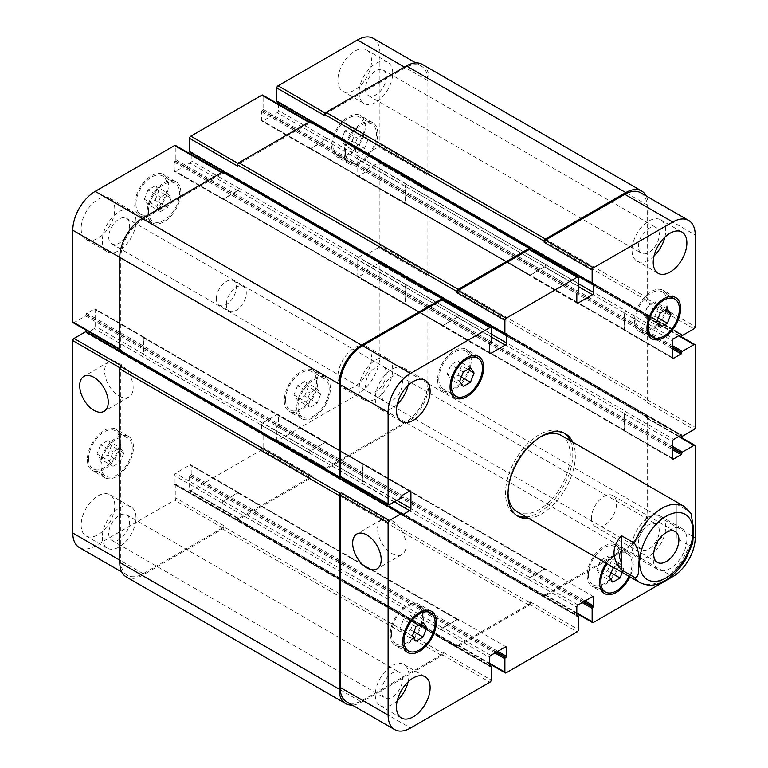 <?xml version="1.0" encoding="UTF-8"?>
<svg xmlns="http://www.w3.org/2000/svg" width="768" height="768" viewBox="0 0 768 768"><rect width="100%" height="100%" fill="white"/><g stroke="black" fill="none" stroke-linecap="round" stroke-linejoin="round"><path stroke-width="0.58" stroke-dasharray="3.84 2.88" d="M526.128 516.941A47.587 27.475 120 0 0 572.822 454.157A47.587 27.475 120 0 0 570.192 440.611M564.182 433.152A47.587 27.475 120 0 0 562.963 432.374A47.587 27.475 120 0 0 515.376 459.85A47.587 27.475 120 0 0 515.376 514.8A47.587 27.475 120 0 0 516.653 515.462M517.133 511.747A44.064 25.44 120 0 0 551.098 499.939A44.064 25.44 120 0 0 570.326 455.597A44.064 25.44 120 0 0 561.206 435.427M540.394 436.934A44.064 25.44 120 0 0 508.032 492.97M572.678 442.051A47.587 27.475 -60 0 1 575.318 455.597A47.587 27.475 -60 0 1 528.614 518.371M591.379 518.275A17.808 10.282 120 0 0 595.075 526.426A17.808 10.282 120 0 0 612.883 516.144A17.808 10.282 120 0 0 612.883 495.581A17.808 10.282 120 0 0 599.155 500.352A17.808 10.282 120 0 0 591.379 518.275M118.906 395.942A20.17 11.645 -120 0 0 128.986 396.941A20.17 11.645 -120 0 0 128.986 373.642A20.17 11.645 -120 0 0 108.816 361.997A20.17 11.645 -120 0 0 105.725 378.163A20.17 11.645 -120 0 0 118.906 395.942M391.853 553.526A20.17 11.645 -120 0 0 401.942 554.525A20.17 11.645 -120 0 0 401.942 531.226A20.17 11.645 -120 0 0 381.763 519.581A20.17 11.645 -120 0 0 378.672 535.747A20.17 11.645 -120 0 0 391.853 553.526M691.018 513.437L689.232 511.469L676.272 503.99L676.272 538.166L689.232 545.654L692.746 543.024M676.272 503.99L676.272 538.166M109.459 461.194L113.059 466.31L120.259 462.154L123.859 452.88L120.259 447.763L113.059 451.92L109.459 461.194L96.998 453.994L100.598 459.11L113.059 466.31M100.598 459.11L107.798 454.963L120.259 462.154M107.798 454.963L111.389 445.69L123.859 452.88M111.389 445.69L107.798 440.573L120.259 447.763M107.798 440.573L100.598 444.72L113.059 451.92M100.598 444.72L96.998 453.994M306.384 402.192L309.984 407.309L317.184 403.152L320.774 393.878L317.184 388.762L309.984 392.918L306.384 402.192L293.923 394.992L297.523 400.109L309.984 407.309M297.523 400.109L304.714 395.952L317.184 403.152M304.714 395.952L308.314 386.688L320.774 393.878M308.314 386.688L304.714 381.562L317.184 388.762M304.714 381.562L297.523 385.718L309.984 392.918M297.523 385.718L293.923 394.992M353.75 147.456L357.341 152.573L364.541 148.426L368.141 139.152L364.541 134.026L357.341 138.182L353.75 147.456L341.28 140.266L344.88 145.382L357.341 152.573M344.88 145.382L352.08 141.226L364.541 148.426M352.08 141.226L355.67 131.952L368.141 139.152M355.67 131.952L352.08 126.835L364.541 134.026M352.08 126.835L344.88 130.992L357.341 138.182M344.88 130.992L341.28 140.266M156.826 206.458L160.426 211.584L167.616 207.427L171.216 198.154L167.616 193.037L160.426 197.184L156.826 206.458L144.365 199.267L147.955 204.384L160.426 211.584M147.955 204.384L155.155 200.227L167.616 207.427M155.155 200.227L158.755 190.954L171.216 198.154M158.755 190.954L155.155 185.837L167.616 193.037M155.155 185.837L147.955 189.994L160.426 197.184M147.955 189.994L144.365 199.267M345.36 152.294A22.032 12.72 120 0 0 349.93 162.384A22.032 12.72 120 0 0 371.962 149.664A22.032 12.72 120 0 0 371.962 124.224A22.032 12.72 120 0 0 354.979 130.128A22.032 12.72 120 0 0 345.36 152.294M332.899 145.104A22.032 12.72 -60 0 1 342.518 122.928A22.032 12.72 -60 0 1 359.491 117.024A22.032 12.72 -60 0 1 359.491 142.464A22.032 12.72 -60 0 1 337.459 155.184A22.032 12.72 -60 0 1 332.899 145.104M344.122 153.014A23.798 13.738 120 0 0 349.046 163.91A23.798 13.738 120 0 0 372.845 150.173A23.798 13.738 120 0 0 372.845 122.698A23.798 13.738 120 0 0 354.499 129.072A23.798 13.738 120 0 0 344.122 153.014M331.651 145.824A23.798 13.738 120 0 0 336.586 156.71A23.798 13.738 120 0 0 360.374 142.973A23.798 13.738 120 0 0 360.374 115.498A23.798 13.738 120 0 0 342.038 121.872A23.798 13.738 120 0 0 331.651 145.824M148.445 211.306A22.032 12.72 120 0 0 153.005 221.386A22.032 12.72 120 0 0 175.037 208.666A22.032 12.72 120 0 0 175.037 183.226A22.032 12.72 120 0 0 158.054 189.13A22.032 12.72 120 0 0 148.445 211.306M135.974 204.106A22.032 12.72 -60 0 1 145.594 181.93A22.032 12.72 -60 0 1 162.576 176.026A22.032 12.72 -60 0 1 162.576 201.475A22.032 12.72 -60 0 1 140.544 214.195A22.032 12.72 -60 0 1 135.974 204.106M147.197 212.026A23.798 13.738 120 0 0 152.122 222.912A23.798 13.738 120 0 0 175.92 209.174A23.798 13.738 120 0 0 175.92 181.699A23.798 13.738 120 0 0 157.584 188.074A23.798 13.738 120 0 0 147.197 212.026M134.736 204.826A23.798 13.738 120 0 0 139.661 215.722A23.798 13.738 120 0 0 163.459 201.984A23.798 13.738 120 0 0 163.459 174.499A23.798 13.738 120 0 0 145.114 180.883A23.798 13.738 120 0 0 134.736 204.826M101.078 466.032A22.032 12.72 120 0 0 105.648 476.122A22.032 12.72 120 0 0 127.68 463.402A22.032 12.72 120 0 0 127.68 437.962A22.032 12.72 120 0 0 110.698 443.856A22.032 12.72 120 0 0 101.078 466.032M88.618 458.832A22.032 12.72 -60 0 1 98.237 436.666A22.032 12.72 -60 0 1 115.21 430.762A22.032 12.72 -60 0 1 115.21 456.202A22.032 12.72 -60 0 1 93.178 468.922A22.032 12.72 -60 0 1 88.618 458.832M99.83 466.752A23.798 13.738 120 0 0 104.765 477.648A23.798 13.738 120 0 0 128.554 463.91A23.798 13.738 120 0 0 128.554 436.426A23.798 13.738 120 0 0 110.218 442.81A23.798 13.738 120 0 0 99.83 466.752M87.37 459.552A23.798 13.738 120 0 0 92.294 470.448A23.798 13.738 120 0 0 116.093 456.71A23.798 13.738 120 0 0 116.093 429.235A23.798 13.738 120 0 0 97.757 435.61A23.798 13.738 120 0 0 87.37 459.552M298.003 407.03A22.032 12.72 120 0 0 302.563 417.11A22.032 12.72 120 0 0 324.595 404.39A22.032 12.72 120 0 0 324.595 378.95A22.032 12.72 120 0 0 307.622 384.854A22.032 12.72 120 0 0 298.003 407.03M285.542 399.83A22.032 12.72 -60 0 1 295.152 377.664A22.032 12.72 -60 0 1 312.134 371.76A22.032 12.72 -60 0 1 312.134 397.2A22.032 12.72 -60 0 1 290.102 409.92A22.032 12.72 -60 0 1 285.542 399.83M296.755 407.75A23.798 13.738 120 0 0 301.68 418.637A23.798 13.738 120 0 0 325.478 404.899A23.798 13.738 120 0 0 325.478 377.424A23.798 13.738 120 0 0 307.142 383.798A23.798 13.738 120 0 0 296.755 407.75M284.294 400.55A23.798 13.738 120 0 0 289.219 411.446A23.798 13.738 120 0 0 313.018 397.709A23.798 13.738 120 0 0 313.018 370.234A23.798 13.738 120 0 0 294.682 376.608A23.798 13.738 120 0 0 284.294 400.55M359.069 389.04A23.798 13.738 120 0 0 364.003 399.936A23.798 13.738 120 0 0 387.792 386.198A23.798 13.738 120 0 0 387.792 358.714A23.798 13.738 120 0 0 369.456 365.088A23.798 13.738 120 0 0 359.069 389.04M386.342 373.296A14.765 8.525 -60 0 1 379.891 388.157A14.765 8.525 -60 0 1 368.515 392.112A14.765 8.525 -60 0 1 368.515 375.062A14.765 8.525 -60 0 1 383.28 366.538A14.765 8.525 -60 0 1 386.342 373.296M337.882 376.81A23.798 13.738 120 0 0 342.816 387.696A23.798 13.738 120 0 0 366.605 373.958A23.798 13.738 120 0 0 366.605 346.483A23.798 13.738 120 0 0 348.269 352.858A23.798 13.738 120 0 0 337.882 376.81M81.139 525.034A23.798 13.738 120 0 0 86.064 535.93A23.798 13.738 120 0 0 109.862 522.192A23.798 13.738 120 0 0 109.862 494.717A23.798 13.738 120 0 0 91.526 501.091A23.798 13.738 120 0 0 81.139 525.034M102.326 537.274A23.798 13.738 120 0 0 107.251 548.16A23.798 13.738 120 0 0 131.05 534.422A23.798 13.738 120 0 0 131.05 506.947A23.798 13.738 120 0 0 112.714 513.322A23.798 13.738 120 0 0 102.326 537.274M129.59 521.53A14.765 8.525 -60 0 1 123.149 536.39A14.765 8.525 -60 0 1 111.773 540.346A14.765 8.525 -60 0 1 111.773 523.296A14.765 8.525 -60 0 1 126.538 514.771A14.765 8.525 -60 0 1 129.59 521.53M102.326 240.806A23.798 13.738 120 0 0 107.251 251.693A23.798 13.738 120 0 0 131.05 237.955A23.798 13.738 120 0 0 131.05 210.48A23.798 13.738 120 0 0 112.714 216.854A23.798 13.738 120 0 0 102.326 240.806M129.59 225.062A14.765 8.525 -60 0 1 123.149 239.923A14.765 8.525 -60 0 1 111.773 243.878A14.765 8.525 -60 0 1 111.773 226.829A14.765 8.525 -60 0 1 126.538 218.304A14.765 8.525 -60 0 1 129.59 225.062M81.139 228.566A23.798 13.738 120 0 0 86.064 239.462A23.798 13.738 120 0 0 109.862 225.725A23.798 13.738 120 0 0 109.862 198.25A23.798 13.738 120 0 0 91.526 204.624A23.798 13.738 120 0 0 81.139 228.566M337.882 80.342A23.798 13.738 120 0 0 342.816 91.229A23.798 13.738 120 0 0 366.605 77.491A23.798 13.738 120 0 0 366.605 50.016A23.798 13.738 120 0 0 348.269 56.39A23.798 13.738 120 0 0 337.882 80.342M359.069 92.573A23.798 13.738 120 0 0 364.003 103.469A23.798 13.738 120 0 0 387.792 89.731A23.798 13.738 120 0 0 387.792 62.246A23.798 13.738 120 0 0 369.456 68.63A23.798 13.738 120 0 0 359.069 92.573M386.342 76.829A14.765 8.525 -60 0 1 379.891 91.69A14.765 8.525 -60 0 1 368.515 95.645A14.765 8.525 -60 0 1 368.515 78.595A14.765 8.525 -60 0 1 383.28 70.07A14.765 8.525 -60 0 1 386.342 76.829M79.363 547.546A31.728 18.317 120 0 0 95.222 545.981L174.614 500.141A1.766 1.018 120 0 0 175.862 497.981L175.862 484.598A0.883 0.509 120 0 0 175.238 484.234L174.864 484.454A0.883 0.509 -60 0 1 174.24 484.099L174.24 475.459A1.766 1.018 -60 0 1 175.488 473.299L189.946 464.957A1.766 1.018 -60 0 1 190.829 464.87A1.766 1.018 -60 0 1 191.194 465.677L191.194 474.307A0.883 0.509 -60 0 1 190.57 475.392L190.195 475.603A0.883 0.509 120 0 0 189.571 476.678L189.571 490.07A1.766 1.018 120 0 0 189.936 490.877A1.766 1.018 120 0 0 190.819 490.79L261.859 449.77A1.766 1.018 120 0 0 263.107 447.61L263.107 434.227A0.883 0.509 120 0 0 262.483 433.872L262.109 434.083A0.883 0.509 -60 0 1 261.485 433.728L261.485 425.088A1.766 1.018 -60 0 1 262.733 422.928L277.19 414.586A1.766 1.018 -60 0 1 278.074 414.499A1.766 1.018 -60 0 1 278.438 415.306L278.438 423.936A0.883 0.509 -60 0 1 277.814 425.021L277.44 425.232A0.883 0.509 120 0 0 276.816 426.317L276.816 439.699A1.766 1.018 120 0 0 277.181 440.506A1.766 1.018 120 0 0 278.064 440.419L357.456 394.579A31.728 18.317 120 0 0 379.891 355.718L379.891 264.048A1.766 1.018 120 0 0 379.526 263.242A1.766 1.018 120 0 0 378.643 263.328L367.046 270.019A0.883 0.509 120 0 0 366.422 271.104L366.422 271.536A0.883 0.509 -60 0 1 365.808 272.611L358.33 276.931A1.766 1.018 -60 0 1 357.446 277.018A1.766 1.018 -60 0 1 357.082 276.211L357.082 259.517A1.766 1.018 -60 0 1 358.33 257.357L365.808 253.037A0.883 0.509 -60 0 1 366.422 253.402L366.422 253.834A0.883 0.509 120 0 0 367.046 254.189L378.643 247.498A1.766 1.018 120 0 0 379.891 245.338L379.891 163.306A1.766 1.018 120 0 0 379.526 162.499A1.766 1.018 120 0 0 378.643 162.586L367.046 169.277A0.883 0.509 120 0 0 366.422 170.362L366.422 170.794A0.883 0.509 -60 0 1 365.808 171.869L358.33 176.189A1.766 1.018 -60 0 1 357.446 176.275A1.766 1.018 -60 0 1 357.082 175.469L357.082 158.774A1.766 1.018 -60 0 1 358.33 156.614L365.808 152.294A0.883 0.509 -60 0 1 366.422 152.659L366.422 153.091A0.883 0.509 120 0 0 367.046 153.446L378.643 146.755A1.766 1.018 120 0 0 379.891 144.595L379.891 52.925A31.728 18.317 120 0 0 373.315 38.4M87.504 332.544L86.87 332.909A0.883 0.509 -60 0 1 86.246 332.554L86.246 332.122A0.883 0.509 120 0 0 86.064 331.718M73.152 322.704A1.766 1.018 120 0 0 74.035 322.618L85.622 315.926A0.883 0.509 120 0 0 86.246 314.851L86.246 314.419A0.883 0.509 -60 0 1 86.87 313.334L94.349 309.024A1.766 1.018 -60 0 1 95.232 308.928A1.766 1.018 -60 0 1 95.597 309.744L95.597 326.438A1.766 1.018 -60 0 1 94.349 328.589L88.848 331.766M191.194 154.502L191.194 160.858A1.766 1.018 -60 0 1 189.946 163.018L175.488 171.37A1.766 1.018 -60 0 1 174.605 171.456A1.766 1.018 -60 0 1 174.24 170.65L174.24 162.01A0.883 0.509 -60 0 1 174.864 160.934L175.238 160.714A0.883 0.509 120 0 0 175.862 159.638L175.862 146.256A1.766 1.018 120 0 0 175.498 145.45M189.754 152.122A0.883 0.509 120 0 0 190.195 152.083L190.57 151.862A0.883 0.509 -60 0 1 191.194 152.227L191.194 152.957M278.438 104.141L278.438 110.486A1.766 1.018 -60 0 1 277.19 112.646L262.733 120.998A1.766 1.018 -60 0 1 261.85 121.085A1.766 1.018 -60 0 1 261.485 120.278L261.485 111.638A0.883 0.509 -60 0 1 262.109 110.563L262.483 110.342A0.883 0.509 120 0 0 263.107 109.267L263.107 95.885A1.766 1.018 120 0 0 262.742 95.078M276.998 101.75A0.883 0.509 120 0 0 277.44 101.712L277.814 101.491A0.883 0.509 -60 0 1 278.438 101.856L278.438 102.586M216.365 298.733A14.102 8.141 120 0 0 219.283 305.184A14.102 8.141 120 0 0 233.386 297.043A14.102 8.141 120 0 0 233.386 280.762A14.102 8.141 120 0 0 222.518 284.544A14.102 8.141 120 0 0 216.365 298.733M399.859 628.848L403.459 633.974L410.659 629.818L414.25 620.544L410.659 615.427L403.459 619.574L399.859 628.848L412.33 636.048M415.92 641.165L403.459 633.974M413.99 631.747L410.659 629.818M420.48 624.144L414.25 620.544M423.12 622.618L410.659 615.427M415.92 626.774L403.459 619.574M596.784 569.846L600.384 574.963L607.574 570.816L611.174 561.542L607.574 556.416L600.384 560.573L596.784 569.846L609.245 577.046M612.845 582.163L600.384 574.963M610.915 572.736L607.574 570.816M613.507 567.389L620.045 563.616L623.635 568.733L622.214 572.41M623.635 568.733L611.174 561.542M620.045 563.616L607.574 556.416M612.845 567.773L600.384 560.573M644.141 315.12L647.741 320.237L654.941 316.08L658.541 306.806L654.941 301.69L647.741 305.846L644.141 315.12L656.611 322.31M660.202 327.427L647.741 320.237M658.282 318.01L654.941 316.08M664.771 310.406L658.541 306.806M667.402 308.89L654.941 301.69M660.202 313.037L647.741 305.846M447.226 374.122L450.816 379.238L458.016 375.082L461.616 365.808L458.016 360.691L450.816 364.848L447.226 374.122L459.686 381.312M463.286 386.438L450.816 379.238M461.357 377.011L458.016 375.082M467.846 369.408L461.616 365.808M470.477 367.891L458.016 360.691M463.286 372.048L450.816 364.848M635.76 319.958A22.032 12.72 120 0 0 640.32 330.038A22.032 12.72 120 0 0 662.362 317.318A22.032 12.72 120 0 0 662.352 291.878A22.032 12.72 120 0 0 645.379 297.782A22.032 12.72 120 0 0 635.76 319.958M634.512 320.678A23.798 13.738 120 0 0 639.446 331.574A23.798 13.738 120 0 0 663.235 317.827A23.798 13.738 120 0 0 663.235 290.352A23.798 13.738 120 0 0 644.899 296.726A23.798 13.738 120 0 0 634.512 320.678M438.835 378.96A22.032 12.72 120 0 0 443.405 389.05A22.032 12.72 120 0 0 465.437 376.33A22.032 12.72 120 0 0 465.437 350.89A22.032 12.72 120 0 0 448.454 356.784A22.032 12.72 120 0 0 438.835 378.96M437.597 379.68A23.798 13.738 120 0 0 442.522 390.576A23.798 13.738 120 0 0 466.32 376.838A23.798 13.738 120 0 0 466.32 349.363A23.798 13.738 120 0 0 447.984 355.738A23.798 13.738 120 0 0 437.597 379.68M391.478 633.696A22.032 12.72 120 0 0 396.038 643.776A22.032 12.72 120 0 0 418.07 631.056A22.032 12.72 120 0 0 418.07 605.616A22.032 12.72 120 0 0 401.098 611.52A22.032 12.72 120 0 0 391.478 633.696M390.23 634.416A23.798 13.738 120 0 0 395.155 645.302A23.798 13.738 120 0 0 418.954 631.565A23.798 13.738 120 0 0 418.954 604.09A23.798 13.738 120 0 0 400.618 610.464A23.798 13.738 120 0 0 390.23 634.416M588.403 574.685A22.032 12.72 120 0 0 592.963 584.774A22.032 12.72 120 0 0 614.995 572.054A22.032 12.72 120 0 0 614.995 546.614A22.032 12.72 120 0 0 598.013 552.518A22.032 12.72 120 0 0 588.403 574.685M628.982 576.326A22.032 12.72 120 0 0 627.456 553.805A22.032 12.72 120 0 0 607.2 563.741M587.155 575.405A23.798 13.738 120 0 0 592.08 586.301A23.798 13.738 120 0 0 615.878 572.563A23.798 13.738 120 0 0 615.878 545.088A23.798 13.738 120 0 0 597.542 551.462A23.798 13.738 120 0 0 587.155 575.405M606.307 563.232A23.798 13.738 -60 0 1 628.339 552.278A23.798 13.738 -60 0 1 629.875 576.835M653.213 558.854A23.798 13.738 -60 0 1 663.6 534.912A23.798 13.738 -60 0 1 681.936 528.538A23.798 13.738 -60 0 1 681.936 556.013A23.798 13.738 -60 0 1 658.138 569.75A23.798 13.738 -60 0 1 653.213 558.854M632.026 546.624A23.798 13.738 120 0 0 636.95 557.52A23.798 13.738 120 0 0 660.749 543.782A23.798 13.738 120 0 0 660.749 516.307A23.798 13.738 120 0 0 642.413 522.682A23.798 13.738 120 0 0 632.026 546.624M659.29 530.88A14.765 8.525 120 0 0 656.227 524.122A14.765 8.525 120 0 0 641.462 532.646A14.765 8.525 120 0 0 641.462 549.696A14.765 8.525 120 0 0 652.838 545.741A14.765 8.525 120 0 0 659.29 530.88M664.858 237.178A23.798 13.738 120 0 0 660.749 219.84A23.798 13.738 120 0 0 642.413 226.214A23.798 13.738 120 0 0 632.026 250.157A23.798 13.738 120 0 0 636.95 261.053A23.798 13.738 120 0 0 654.029 255.936M659.29 234.413A14.765 8.525 120 0 0 656.227 227.654A14.765 8.525 120 0 0 641.462 236.179A14.765 8.525 120 0 0 641.462 253.229A14.765 8.525 120 0 0 652.838 249.274A14.765 8.525 120 0 0 659.29 234.413M408.106 385.411A23.798 13.738 120 0 0 403.997 368.064A23.798 13.738 120 0 0 385.661 374.438A23.798 13.738 120 0 0 375.274 398.39A23.798 13.738 120 0 0 380.208 409.286A23.798 13.738 120 0 0 397.277 404.17M402.538 382.646A14.765 8.525 120 0 0 399.485 375.888A14.765 8.525 120 0 0 384.72 384.413A14.765 8.525 120 0 0 384.72 401.462A14.765 8.525 120 0 0 396.096 397.507A14.765 8.525 120 0 0 402.538 382.646M408.106 681.878A23.798 13.738 120 0 0 403.997 664.531A23.798 13.738 120 0 0 385.661 670.906A23.798 13.738 120 0 0 375.274 694.858A23.798 13.738 120 0 0 380.208 705.754A23.798 13.738 120 0 0 397.277 700.637M402.538 679.114A14.765 8.525 120 0 0 399.485 672.355A14.765 8.525 120 0 0 384.72 680.88A14.765 8.525 120 0 0 384.72 697.93A14.765 8.525 120 0 0 396.096 693.974A14.765 8.525 120 0 0 402.538 679.114M226.339 304.483A14.102 8.141 -60 0 1 232.493 290.294A14.102 8.141 -60 0 1 243.36 286.522A14.102 8.141 -60 0 1 243.36 302.803A14.102 8.141 -60 0 1 229.258 310.944A14.102 8.141 -60 0 1 226.339 304.483M640.656 192.749A31.728 18.317 -60 0 1 647.232 207.274L647.232 298.944A1.766 1.018 -60 0 1 645.984 301.104L693.965 328.81M544.531 266.995A1.766 1.018 120 0 0 545.779 264.835L545.779 264.547A1.766 1.018 120 0 1 544.531 266.707L530.074 275.059A1.766 1.018 120 0 1 529.19 275.146A1.766 1.018 120 0 1 528.826 274.339L528.826 274.627A1.766 1.018 120 0 0 529.19 275.434A1.766 1.018 120 0 0 530.074 275.347L544.531 266.995L578.429 286.57M530.083 249.427A1.766 1.018 -60 0 1 530.448 250.234L578.429 277.93M457.286 317.366A1.766 1.018 120 0 0 458.534 315.206L458.534 314.918A1.766 1.018 120 0 1 457.286 317.078L442.829 325.421A1.766 1.018 120 0 1 441.946 325.517A1.766 1.018 120 0 1 441.581 324.701L441.581 324.989A1.766 1.018 120 0 0 441.946 325.795A1.766 1.018 120 0 0 442.829 325.709L457.286 317.366L491.184 336.941M442.838 299.789A1.766 1.018 -60 0 1 443.203 300.595L491.184 328.301M340.858 477.264L341.376 476.966A1.766 1.018 -60 0 1 340.493 477.053M362.938 464.083A1.766 1.018 120 0 0 362.573 463.277A1.766 1.018 120 0 0 361.69 463.363L361.44 463.507A1.766 1.018 120 0 1 362.323 463.421A1.766 1.018 120 0 1 362.688 464.227L362.688 480.922A1.766 1.018 120 0 1 361.44 483.082L361.69 482.938A1.766 1.018 120 0 0 362.938 480.778L362.938 464.083L409.67 491.069L361.69 463.363M126.346 576.979A31.728 18.317 120 0 0 142.205 575.405L222.595 528.998A1.766 1.018 120 0 0 223.843 526.838L443.203 653.482L443.203 652.33A1.766 1.018 -60 0 1 441.955 654.49L362.563 700.33A31.728 18.317 -60 0 1 346.704 701.894M442.829 627.648A1.766 1.018 120 0 0 441.581 629.808L441.581 630.096A1.766 1.018 120 0 1 442.829 627.936L457.286 619.594A1.766 1.018 120 0 1 458.17 619.498A1.766 1.018 120 0 1 458.534 620.304L458.534 620.026A1.766 1.018 120 0 0 458.17 619.21A1.766 1.018 120 0 0 457.286 619.306L442.829 627.648L490.81 655.354M311.088 476.467L311.088 475.315A1.766 1.018 120 0 1 309.84 477.475L238.8 518.486A1.766 1.018 120 0 1 237.917 518.573A1.766 1.018 120 0 1 237.552 517.766L237.552 518.918A1.766 1.018 120 0 0 237.917 519.725A1.766 1.018 120 0 0 238.8 519.638L309.84 478.627A1.766 1.018 120 0 0 311.088 476.467L530.448 603.11L530.448 601.958A1.766 1.018 -60 0 1 529.2 604.118L458.16 645.13A1.766 1.018 -60 0 1 457.277 645.226A1.766 1.018 -60 0 1 456.912 644.419L489.562 663.264M530.074 577.277A1.766 1.018 120 0 0 528.826 579.437L528.826 579.725A1.766 1.018 120 0 1 530.074 577.565L544.531 569.222A1.766 1.018 120 0 1 545.414 569.136A1.766 1.018 120 0 1 545.779 569.942L545.779 569.654A1.766 1.018 120 0 0 545.414 568.848A1.766 1.018 120 0 0 544.531 568.934L530.074 577.277L578.054 604.982M427.622 290.458L426.624 291.034A1.766 1.018 120 0 1 427.507 290.947A1.766 1.018 120 0 1 427.872 291.754L427.872 383.424A31.728 18.317 120 0 1 405.437 422.285L326.045 468.125A1.766 1.018 120 0 1 325.162 468.211A1.766 1.018 120 0 1 324.797 467.405L324.797 468.547A1.766 1.018 120 0 0 325.162 469.363A1.766 1.018 120 0 0 326.045 469.267L406.435 422.861A31.728 18.317 120 0 0 428.87 384L428.87 291.178A1.766 1.018 120 0 0 428.506 290.371A1.766 1.018 120 0 0 427.622 290.458L646.982 417.101L645.984 417.677A1.766 1.018 -60 0 1 646.867 417.59A1.766 1.018 -60 0 1 647.232 418.397L647.232 510.067A31.728 18.317 -60 0 1 624.797 548.928L545.405 594.768A1.766 1.018 -60 0 1 544.522 594.854A1.766 1.018 -60 0 1 544.157 594.048L576.806 612.893M624.422 430.56A1.766 1.018 120 0 0 624.787 431.366A1.766 1.018 120 0 0 625.67 431.28L625.91 431.136A1.766 1.018 120 0 1 625.037 431.222A1.766 1.018 120 0 1 624.672 430.416L624.672 413.722A1.766 1.018 120 0 1 625.91 411.562L625.67 411.706A1.766 1.018 120 0 0 624.422 413.866L624.422 430.56L672.403 458.256L625.67 431.28M427.622 189.715L426.624 190.291A1.766 1.018 120 0 1 427.507 190.205A1.766 1.018 120 0 1 427.872 191.011L427.872 273.043A1.766 1.018 120 0 1 426.624 275.203L427.622 274.627A1.766 1.018 120 0 0 428.87 272.467L428.87 190.435A1.766 1.018 120 0 0 428.506 189.629A1.766 1.018 120 0 0 427.622 189.715L646.982 316.358L645.984 316.934A1.766 1.018 -60 0 1 646.867 316.848A1.766 1.018 -60 0 1 647.232 317.654L647.232 399.686A1.766 1.018 -60 0 1 645.984 401.846L693.965 429.552M624.422 329.818A1.766 1.018 120 0 0 624.787 330.624A1.766 1.018 120 0 0 625.67 330.538L625.91 330.394A1.766 1.018 120 0 1 625.037 330.48A1.766 1.018 120 0 1 624.672 329.674L624.672 312.979A1.766 1.018 120 0 1 625.91 310.819L625.67 310.963A1.766 1.018 120 0 0 624.422 313.123L624.422 329.818L672.403 357.523L625.67 330.538M443.203 300L443.203 300.595M530.448 249.629L530.448 250.234M646.195 195.946A31.728 18.317 -60 0 1 648.221 205.546L648.221 298.368A1.766 1.018 -60 0 1 646.982 300.528L645.984 301.104M646.982 316.358A1.766 1.018 -60 0 1 647.856 316.272A1.766 1.018 -60 0 1 648.221 317.078L648.221 399.11A1.766 1.018 -60 0 1 646.982 401.27L645.984 401.846M646.982 417.101A1.766 1.018 -60 0 1 647.856 417.014A1.766 1.018 -60 0 1 648.221 417.821L648.221 510.643A31.728 18.317 -60 0 1 625.795 549.504L545.405 595.92A1.766 1.018 -60 0 1 544.522 596.006A1.766 1.018 -60 0 1 544.157 595.2L544.157 594.048M530.448 603.11A1.766 1.018 -60 0 1 529.2 605.27L458.16 646.282A1.766 1.018 -60 0 1 457.277 646.378A1.766 1.018 -60 0 1 456.912 645.562L456.912 644.419M443.203 653.482A1.766 1.018 -60 0 1 441.955 655.642L361.565 702.048A31.728 18.317 -60 0 1 352.234 705.091M422.294 64.378A31.728 18.317 120 0 1 428.87 78.902L428.87 171.725A1.766 1.018 120 0 1 427.622 173.885L426.624 174.461A1.766 1.018 120 0 0 427.872 172.301L427.872 80.63A31.728 18.317 120 0 0 421.296 66.106A31.728 18.317 120 0 0 405.437 67.67L326.045 113.51A1.766 1.018 120 0 0 324.797 115.67M309.466 147.696A1.766 1.018 -60 0 0 309.83 148.502A1.766 1.018 -60 0 0 310.714 148.406L325.171 140.064A1.766 1.018 -60 0 0 326.419 137.904L326.419 138.192A1.766 1.018 -60 0 1 325.171 140.352L310.714 148.694A1.766 1.018 -60 0 1 309.83 148.79A1.766 1.018 -60 0 1 309.466 147.974L528.826 274.339M310.723 121.622A1.766 1.018 120 0 1 311.088 122.438L311.088 123.581A1.766 1.018 120 0 0 310.723 122.774A1.766 1.018 120 0 0 309.84 122.87L238.8 163.882A1.766 1.018 120 0 0 237.552 166.042M222.221 198.058A1.766 1.018 -60 0 0 222.586 198.864A1.766 1.018 -60 0 0 223.469 198.778L237.926 190.435A1.766 1.018 -60 0 0 239.174 188.275L239.174 188.563A1.766 1.018 -60 0 1 237.926 190.723L223.469 199.066A1.766 1.018 -60 0 1 222.586 199.152A1.766 1.018 -60 0 1 222.221 198.346L441.581 324.701M223.478 171.994A1.766 1.018 120 0 1 223.843 172.8L223.843 173.952A1.766 1.018 120 0 0 223.478 173.146A1.766 1.018 120 0 0 222.595 173.232L143.203 219.072A31.728 18.317 120 0 0 120.768 257.933L120.768 349.603A1.766 1.018 120 0 0 121.133 350.41A1.766 1.018 120 0 0 122.016 350.323L74.035 322.618M142.09 356.438A1.766 1.018 -60 0 0 143.328 354.278L143.328 337.584A1.766 1.018 -60 0 0 142.963 336.778A1.766 1.018 -60 0 0 142.09 336.864L142.33 336.72A1.766 1.018 -60 0 1 143.213 336.634A1.766 1.018 -60 0 1 143.578 337.44L143.578 354.134A1.766 1.018 -60 0 1 142.33 356.294L361.44 483.082M122.016 366.154A1.766 1.018 120 0 0 120.768 368.314L120.768 560.726A31.728 18.317 120 0 0 127.344 575.251A31.728 18.317 120 0 0 143.203 573.677L222.595 527.846A1.766 1.018 120 0 0 223.843 525.686L175.862 497.981M239.174 493.661A1.766 1.018 -60 0 0 238.81 492.854A1.766 1.018 -60 0 0 237.926 492.941L223.469 501.293A1.766 1.018 -60 0 0 222.221 503.453L222.221 503.165A1.766 1.018 -60 0 1 223.469 501.005L237.926 492.653A1.766 1.018 -60 0 1 238.81 492.566A1.766 1.018 -60 0 1 239.174 493.373L458.534 620.304M326.419 443.299A1.766 1.018 -60 0 0 326.054 442.483A1.766 1.018 -60 0 0 325.171 442.579L310.714 450.922A1.766 1.018 -60 0 0 309.466 453.082L309.466 452.794A1.766 1.018 -60 0 1 310.714 450.634L325.171 442.291A1.766 1.018 -60 0 1 326.054 442.205A1.766 1.018 -60 0 1 326.419 443.011L545.779 569.942M406.56 284.918A1.766 1.018 -60 0 0 405.312 287.078L405.312 303.773A1.766 1.018 -60 0 0 405.677 304.579A1.766 1.018 -60 0 0 406.56 304.493L406.31 304.637A1.766 1.018 -60 0 1 405.427 304.723A1.766 1.018 -60 0 1 405.062 303.917L405.062 287.222A1.766 1.018 -60 0 1 406.31 285.062L625.91 411.562M406.56 184.176A1.766 1.018 -60 0 0 405.312 186.336L405.312 203.03A1.766 1.018 -60 0 0 405.677 203.837A1.766 1.018 -60 0 0 406.56 203.75L406.31 203.894A1.766 1.018 -60 0 1 405.427 203.981A1.766 1.018 -60 0 1 405.062 203.174L405.062 186.48A1.766 1.018 -60 0 1 406.31 184.32L625.91 310.819M120.144 350.986A1.766 1.018 120 0 0 121.018 350.899L122.016 350.323M223.843 526.838L223.843 525.686M639.773 582.557A44.064 25.44 120 0 0 689.232 545.654M689.232 511.469A44.064 25.44 120 0 0 683.846 506.227M647.232 207.274L695.213 234.979M545.779 264.835L578.429 283.69M530.074 275.347L528.826 274.627M458.534 315.206L491.184 334.061M442.829 325.709L441.581 324.989M341.376 476.966L389.357 504.672M362.938 480.778L396.835 500.352M361.69 482.938L394.349 501.792M362.563 700.33L410.544 728.026M441.955 654.49L489.936 682.195M443.203 652.33L491.184 680.035M441.581 629.808L489.562 657.514M457.286 619.306L458.534 620.026M458.16 645.13L506.141 672.835M529.2 604.118L577.181 631.824M530.448 601.958L578.429 629.664M528.826 579.437L576.806 607.142M544.531 568.934L545.779 569.654M545.405 594.768L593.386 622.464M624.797 548.928L672.778 576.634M647.232 510.067L695.213 537.773M647.232 418.397L695.213 446.102M645.984 417.677L678.634 436.531M624.422 413.866L672.403 441.562M625.67 411.706L673.651 439.411M647.232 399.686L695.213 427.392M647.232 317.654L695.213 345.36M645.984 316.934L678.634 335.789M624.422 313.123L672.403 340.829M625.67 310.963L673.651 338.669M647.232 298.944L695.213 326.65M405.437 67.67L404.438 67.094M427.872 80.63L379.891 52.925M326.045 113.51L325.296 113.078M326.419 138.192L278.438 110.486M325.171 140.352L277.19 112.646M310.714 148.694L262.733 120.998M309.466 147.974L261.485 120.278M309.84 122.87L308.842 122.294M311.088 123.581L263.107 95.885M238.8 163.882L238.051 163.45M239.174 188.563L191.194 160.858M237.926 190.723L189.946 163.018M223.469 199.066L175.488 171.37M222.221 198.346L174.24 170.65M222.595 173.232L221.597 172.656M223.843 173.952L175.862 146.256M143.203 219.072L142.205 218.496M120.768 257.933L119.779 257.357M120.768 349.603L119.779 349.027M142.33 336.72L94.349 309.024M143.578 337.44L95.597 309.744M143.578 354.134L95.597 326.438M142.33 356.294L94.349 328.589M120.768 368.314L120.029 367.882M120.768 560.726L119.779 560.15M143.203 573.677L95.222 545.981M222.595 527.846L174.614 500.141M222.221 503.165L174.24 475.459M223.469 501.005L175.488 473.299M237.926 492.653L189.946 464.957M239.174 493.373L191.194 465.677M238.8 518.486L190.819 490.79M237.552 517.766L189.571 490.07M309.84 477.475L261.859 449.77M311.088 475.315L263.107 447.61M309.466 452.794L261.485 425.088M310.714 450.634L262.733 422.928M325.171 442.291L277.19 414.586M326.419 443.011L278.438 415.306M326.045 468.125L278.064 440.419M324.797 467.405L276.816 439.699M405.437 422.285L357.456 394.579M427.872 383.424L379.891 355.718M427.872 291.754L379.891 264.048M426.624 291.034L378.643 263.328M406.31 304.637L358.33 276.931M405.062 303.917L357.082 276.211M405.062 287.222L357.082 259.517M406.31 285.062L358.33 257.357M427.872 273.043L379.891 245.338M426.624 275.203L378.643 247.498M427.872 191.011L379.891 163.306M426.624 190.291L378.643 162.586M406.31 203.894L358.33 176.189M405.062 203.174L357.082 175.469M405.062 186.48L357.082 158.774M406.31 184.32L358.33 156.614M427.872 172.301L379.891 144.595M426.624 174.461L378.643 146.755M86.246 332.122L401.578 514.166M86.246 332.554L401.578 514.598L86.87 332.909M143.328 354.278L362.688 480.922M143.328 337.584L362.688 464.227M142.09 336.864L361.44 463.507M86.87 313.334L402.192 495.389M86.246 314.419L401.578 496.464M86.246 314.851L401.578 496.896M85.622 315.926L400.954 497.981M121.018 350.899L340.378 477.542M223.843 172.8L443.203 299.453M175.862 159.638L491.184 341.683M175.238 160.714L490.56 342.768M174.864 160.934L490.186 342.979M174.24 162.01L489.562 344.064M223.469 198.778L442.829 325.421M237.926 190.435L457.286 317.078M239.174 188.275L458.534 314.918M191.194 152.227L505.891 333.917L190.57 151.862M190.195 152.083L505.517 334.128M311.088 122.438L530.448 249.082M263.107 109.267L578.429 291.322M262.483 110.342L577.805 292.397M262.109 110.563L577.43 292.608M261.485 111.638L576.806 293.693M310.714 148.406L530.074 275.059M325.171 140.064L544.531 266.707M326.419 137.904L545.779 264.547M278.438 101.856L593.136 283.546L277.814 101.491M277.44 101.712L592.762 283.766M428.87 78.902L648.221 205.546M428.87 171.725L648.221 298.368M427.622 173.885L646.982 300.528M367.046 153.446L682.378 335.501M366.422 153.091L680.755 334.56M366.422 152.659L681.13 334.349L365.808 152.294M405.312 186.336L624.672 312.979M405.312 203.03L624.672 329.674M406.56 203.75L625.91 330.394M365.808 171.869L672.403 348.883M366.422 170.794L672.403 347.443M366.422 170.362L672.403 347.011M367.046 169.277L672.403 345.571M428.87 190.435L648.221 317.078M428.87 272.467L648.221 399.11M427.622 274.627L646.982 401.27M367.046 254.189L682.378 436.243M366.422 253.834L680.755 435.302M366.422 253.402L681.13 435.091L365.808 253.037M405.312 287.078L624.672 413.722M405.312 303.773L624.672 430.416M406.56 304.493L625.91 431.136M365.808 272.611L672.403 449.626M366.422 271.536L672.403 448.186M366.422 271.104L672.403 447.754M367.046 270.019L672.403 446.314M428.87 291.178L648.221 417.821M428.87 384L648.221 510.643M406.435 422.861L625.795 549.504M326.045 469.267L545.405 595.92M324.797 468.547L544.157 595.2M276.816 426.317L582.173 602.611M277.44 425.232L583.411 601.891M277.814 425.021L583.786 601.67M278.438 423.936L585.034 600.95M325.171 442.579L544.531 569.222M310.714 450.922L530.074 577.565M309.466 453.082L528.826 579.725M261.485 433.728L576.806 615.773L262.109 434.083M262.483 433.872L576.806 615.341M263.107 434.227L578.429 616.282M309.84 478.627L529.2 605.27M238.8 519.638L458.16 646.282M237.552 518.918L456.912 645.562M189.571 476.678L494.928 652.973M190.195 475.603L496.166 652.262M190.57 475.392L496.541 652.042M191.194 474.307L497.789 651.322M237.926 492.941L457.286 619.594M223.469 501.293L442.829 627.936M222.221 503.453L441.581 630.096M174.24 484.099L489.562 666.144L174.864 484.454M175.238 484.234L489.562 665.712M175.862 484.598L491.184 666.653M222.595 528.998L441.955 655.642M142.205 575.405L361.565 702.048M515.376 514.8L517.872 516.24M562.963 432.374L565.459 433.814M595.075 526.426L657.389 562.406M612.883 495.581L675.206 531.552M108.816 361.997L83.894 376.387M128.986 396.941L104.064 411.331M381.763 519.581L356.842 533.971M401.942 554.525L377.011 568.915M371.962 124.224L359.491 117.024M349.93 162.384L337.459 155.184M372.845 122.698L360.374 115.498M349.046 163.91L336.586 156.71M175.037 183.226L162.576 176.026M153.005 221.386L140.544 214.195M175.92 181.699L163.459 174.499M152.122 222.912L139.661 215.722M127.68 437.962L115.21 430.762M105.648 476.122L93.178 468.922M128.554 436.426L116.093 429.235M104.765 477.648L92.294 470.448M324.595 378.95L312.134 371.76M302.563 417.11L290.102 409.92M325.478 377.424L313.018 370.234M301.68 418.637L289.219 411.446M342.816 387.696L364.003 399.936M366.605 346.483L387.792 358.714M86.064 535.93L107.251 548.16M109.862 494.717L131.05 506.947M86.064 239.462L107.251 251.693M109.862 198.25L131.05 210.48M342.816 91.229L364.003 103.469M366.605 50.016L387.792 62.246M670.33 296.486L662.352 291.878M648.298 334.646L640.32 330.038M675.706 297.552L663.235 290.352M651.907 338.765L639.446 331.574M473.405 355.488L465.437 350.89M451.373 393.648L443.405 389.05M478.781 356.554L466.32 349.363M454.982 397.766L442.522 390.576M426.038 610.214L418.07 605.616M404.006 648.374L396.038 643.776M431.414 611.29L418.954 604.09M407.626 652.502L395.155 645.302M627.456 553.805L614.995 546.614M600.931 589.373L592.963 584.774M628.339 552.278L615.878 545.088M604.541 593.501L592.08 586.301M636.95 557.52L658.138 569.75M660.749 516.307L681.936 528.538M368.515 392.112L641.462 549.696M383.28 366.538L656.227 524.122M636.95 261.053L658.138 273.283M660.749 219.84L681.936 232.07M368.515 95.645L641.462 253.229M383.28 70.07L656.227 227.654M380.208 409.286L401.395 421.517M403.997 368.064L425.184 380.304M111.773 243.878L384.72 401.462M126.538 218.304L399.485 375.888M380.208 705.754L401.395 717.984M403.997 664.531L425.184 676.771M111.773 540.346L384.72 697.93M126.538 514.771L399.485 672.355M219.283 305.184L229.258 310.944M233.386 280.762L243.36 286.522M577.171 303.13L529.19 275.434M489.926 353.501L441.946 325.795M410.554 490.982L362.573 463.277M506.15 646.915L458.17 619.21M489.562 663.859L457.277 645.226M593.395 596.544L545.414 568.848M576.806 613.498L544.522 594.854M679.152 436.234L646.867 417.59M672.768 459.072L624.787 431.366M679.152 335.491L646.867 316.848M672.768 358.33L624.787 330.624M421.296 66.106L415.766 62.909M309.83 148.79L261.85 121.085M310.723 122.774L309.36 121.997M222.586 199.152L174.605 171.456M223.478 173.146L222.115 172.358M121.133 350.41L119.779 349.622M143.213 336.634L95.232 308.928M127.344 575.251L121.805 572.054M238.81 492.566L190.829 464.87M237.917 518.573L189.936 490.877M326.054 442.205L278.074 414.499M325.162 468.211L277.181 440.506M427.507 290.947L379.526 263.242M405.427 304.723L357.446 277.018M427.507 190.205L379.526 162.499M405.427 203.981L357.446 176.275M86.429 332.957L401.76 515.002M142.963 336.778L362.323 463.421M222.586 198.864L441.946 325.517M191.011 151.824L506.333 333.869M309.83 148.502L529.19 275.146M278.256 101.453L593.578 283.498M366.605 153.494L680.496 334.714M366.24 152.256L681.571 334.301M405.677 203.837L625.037 330.48M428.506 189.629L647.856 316.272M366.605 254.237L680.496 435.456M366.24 252.998L681.571 435.043M405.677 304.579L625.037 431.222M428.506 290.371L647.856 417.014M325.162 469.363L544.522 596.006M326.054 442.483L545.414 569.136M261.667 434.131L576.989 616.176M262.925 433.824L576.806 615.043M237.917 519.725L457.277 646.378M238.81 492.854L458.17 619.498M174.422 484.502L489.744 666.547M175.68 484.195L489.562 665.414"/><path stroke-width="1.15" d="M570.192 440.611A47.587 27.475 120 0 0 564.182 433.152M516.653 515.462A47.587 27.475 120 0 0 526.128 516.941M692.746 543.024L693.648 528.95L691.018 513.437L683.846 506.227L561.206 435.427A44.064 25.44 120 0 0 540.394 436.934M508.032 492.97A44.064 25.44 120 0 0 517.133 511.747L639.773 582.557C651.696 587.808 657.725 584.246 665.328 580.483C673.507 575.51 680.41 568.234 686.054 558.653L692.784 542.909M528.614 518.371A47.587 27.475 -60 0 1 517.872 516.24A47.587 27.475 -60 0 1 517.862 461.29A47.587 27.475 -60 0 1 565.459 433.814A47.587 27.475 -60 0 1 572.678 442.051M653.702 554.256A17.808 10.282 -60 0 1 661.478 536.333A17.808 10.282 -60 0 1 675.206 531.552A17.808 10.282 -60 0 1 675.206 552.125A17.808 10.282 -60 0 1 657.389 562.406A17.808 10.282 -60 0 1 653.702 554.256M93.974 410.333A20.17 11.645 60 0 1 80.794 392.554A20.17 11.645 60 0 1 83.894 376.387A20.17 11.645 60 0 1 104.064 388.032A20.17 11.645 60 0 1 104.064 411.331A20.17 11.645 60 0 1 93.974 410.333M366.922 567.917A20.17 11.645 60 0 1 353.75 550.138A20.17 11.645 60 0 1 356.842 533.971A20.17 11.645 60 0 1 377.011 545.616A20.17 11.645 60 0 1 377.011 568.915A20.17 11.645 60 0 1 366.922 567.917M621.427 535.651L634.387 543.13C638.381 549.59 639.85 556.138 638.813 562.781C638.39 568.128 639.84 577.939 634.387 577.315L621.427 569.827L621.427 535.651C611.53 547.046 611.53 558.432 621.427 569.827M415.766 62.909L373.315 38.4A31.728 18.317 120 0 0 357.456 39.974L278.064 85.805A1.766 1.018 120 0 0 276.816 87.965L276.816 101.347A0.883 0.509 120 0 0 276.998 101.75L592.32 283.805A0.883 0.509 120 0 0 592.762 283.766L593.136 283.546A0.883 0.509 -60 0 1 593.76 283.901L593.76 292.541A1.766 1.018 -60 0 1 592.512 294.701L578.054 303.043A1.766 1.018 -60 0 1 577.171 303.13A1.766 1.018 -60 0 1 576.806 302.323L576.806 293.693A0.883 0.509 -60 0 1 577.43 292.608L577.805 292.397A0.883 0.509 120 0 0 578.429 291.322L578.429 277.93A1.766 1.018 120 0 0 578.064 277.123A1.766 1.018 120 0 0 577.181 277.21L506.141 318.23A1.766 1.018 120 0 0 504.893 320.39L504.893 333.773A0.883 0.509 120 0 0 505.517 334.128L505.891 333.917A0.883 0.509 -60 0 1 506.515 334.272L506.515 342.912A1.766 1.018 -60 0 1 505.267 345.072L490.81 353.414A1.766 1.018 -60 0 1 489.926 353.501A1.766 1.018 -60 0 1 489.562 352.694L489.562 344.064A0.883 0.509 -60 0 1 490.186 342.979L490.56 342.768A0.883 0.509 120 0 0 491.184 341.683L491.184 328.301A1.766 1.018 120 0 0 490.819 327.494A1.766 1.018 120 0 0 489.936 327.581L410.544 373.421A31.728 18.317 120 0 0 388.109 412.282L388.109 503.952A1.766 1.018 120 0 0 388.474 504.758A1.766 1.018 120 0 0 389.357 504.672L400.954 497.981A0.883 0.509 120 0 0 401.578 496.896L401.578 496.464A0.883 0.509 -60 0 1 402.192 495.389L409.67 491.069A1.766 1.018 -60 0 1 410.554 490.982A1.766 1.018 -60 0 1 410.918 491.789L410.918 508.483A1.766 1.018 -60 0 1 409.67 510.643L402.192 514.963A0.883 0.509 -60 0 1 401.578 514.598L401.578 514.166A0.883 0.509 120 0 0 400.954 513.811L389.357 520.502A1.766 1.018 120 0 0 388.109 522.662L388.109 715.075A31.728 18.317 120 0 0 394.685 729.6A31.728 18.317 120 0 0 410.544 728.026L489.936 682.195A1.766 1.018 120 0 0 491.184 680.035L491.184 666.653A0.883 0.509 120 0 0 490.56 666.288L490.186 666.509A0.883 0.509 -60 0 1 489.562 666.144L489.562 657.514A1.766 1.018 -60 0 1 490.81 655.354L505.267 647.002A1.766 1.018 -60 0 1 506.15 646.915A1.766 1.018 -60 0 1 506.515 647.722L506.515 656.362A0.883 0.509 -60 0 1 505.891 657.437L505.517 657.658A0.883 0.509 120 0 0 504.893 658.733L504.893 672.115A1.766 1.018 120 0 0 505.258 672.922A1.766 1.018 120 0 0 506.141 672.835L577.181 631.824A1.766 1.018 120 0 0 578.429 629.664L578.429 616.282A0.883 0.509 120 0 0 577.805 615.917L577.43 616.138A0.883 0.509 -60 0 1 576.806 615.773L576.806 607.142A1.766 1.018 -60 0 1 578.054 604.982L592.512 596.63A1.766 1.018 -60 0 1 593.395 596.544A1.766 1.018 -60 0 1 593.76 597.35L593.76 605.99A0.883 0.509 -60 0 1 593.136 607.066L592.762 607.286A0.883 0.509 120 0 0 592.138 608.362L592.138 621.744A1.766 1.018 120 0 0 592.502 622.55A1.766 1.018 120 0 0 593.386 622.464L672.778 576.634A31.728 18.317 120 0 0 695.213 537.773L695.213 446.102A1.766 1.018 120 0 0 694.848 445.296A1.766 1.018 120 0 0 693.965 445.382L682.378 452.074A0.883 0.509 120 0 0 681.754 453.149L681.754 453.581A0.883 0.509 -60 0 1 681.13 454.666L673.651 458.976A1.766 1.018 -60 0 1 672.768 459.072A1.766 1.018 -60 0 1 672.403 458.256L672.403 441.562A1.766 1.018 -60 0 1 673.651 439.411L681.13 435.091A0.883 0.509 -60 0 1 681.754 435.446L681.754 435.878A0.883 0.509 120 0 0 682.378 436.243L693.965 429.552A1.766 1.018 120 0 0 695.213 427.392L695.213 345.36A1.766 1.018 120 0 0 694.848 344.554A1.766 1.018 120 0 0 693.965 344.64L682.378 351.331A0.883 0.509 120 0 0 681.754 352.406L681.754 352.838A0.883 0.509 -60 0 1 681.13 353.923L673.651 358.243A1.766 1.018 -60 0 1 672.768 358.33A1.766 1.018 -60 0 1 672.403 357.523L672.403 340.829A1.766 1.018 -60 0 1 673.651 338.669L681.13 334.349A0.883 0.509 -60 0 1 681.754 334.704L681.754 335.136A0.883 0.509 120 0 0 682.378 335.501L693.965 328.81A1.766 1.018 120 0 0 695.213 326.65L695.213 234.979A31.728 18.317 120 0 0 688.637 220.454A31.728 18.317 120 0 0 672.778 222.019L593.386 267.859A1.766 1.018 120 0 0 592.138 270.019L592.138 283.402A0.883 0.509 120 0 0 592.32 283.805M401.395 513.763L86.064 331.718A0.883 0.509 120 0 0 85.622 331.757L74.035 338.448A1.766 1.018 120 0 0 72.787 340.608L72.787 533.021A31.728 18.317 120 0 0 79.363 547.546L121.805 572.054M88.848 331.766L87.504 332.544M222.115 172.358L175.498 145.45A1.766 1.018 120 0 0 174.614 145.536L95.222 191.366A31.728 18.317 120 0 0 72.787 230.227L72.787 321.898A1.766 1.018 120 0 0 73.152 322.704L119.779 349.622M191.194 152.957L191.194 154.502M309.36 121.997L262.742 95.078A1.766 1.018 120 0 0 261.859 95.165L190.819 136.176A1.766 1.018 120 0 0 189.571 138.336L189.571 151.718A0.883 0.509 120 0 0 189.754 152.122L505.075 334.176M278.438 102.586L278.438 104.141M415.92 641.165L412.33 636.048L415.92 626.774L423.12 622.618L426.72 627.734L423.12 637.008L415.92 641.165M423.12 637.008L413.99 631.747M426.72 627.734L420.48 624.144M622.214 572.41L620.045 578.006L612.845 582.163L609.245 577.046L613.507 567.389M620.045 578.006L610.915 572.736M660.202 327.427L656.611 322.31L660.202 313.037L667.402 308.89L671.002 314.006L667.402 323.28L660.202 327.427M667.402 323.28L658.282 318.01M671.002 314.006L664.771 310.406M463.286 386.438L459.686 381.312L463.286 372.048L470.477 367.891L474.077 373.008L470.477 382.282L463.286 386.438M470.477 382.282L461.357 377.011M474.077 373.008L467.846 369.408M648.221 327.149A22.032 12.72 120 0 0 652.79 337.238A22.032 12.72 120 0 0 674.822 324.518A22.032 12.72 120 0 0 674.822 299.078A22.032 12.72 120 0 0 657.84 304.982A22.032 12.72 120 0 0 648.221 327.149M646.982 327.869A23.798 13.738 -60 0 1 657.37 303.926A23.798 13.738 -60 0 1 675.706 297.552A23.798 13.738 -60 0 1 675.706 325.027A23.798 13.738 -60 0 1 651.907 338.765A23.798 13.738 -60 0 1 646.982 327.869M451.306 386.16A22.032 12.72 120 0 0 455.866 396.24A22.032 12.72 120 0 0 477.898 383.52A22.032 12.72 120 0 0 477.898 358.08A22.032 12.72 120 0 0 460.915 363.984A22.032 12.72 120 0 0 451.306 386.16M450.058 386.88A23.798 13.738 -60 0 1 460.445 362.928A23.798 13.738 -60 0 1 478.781 356.554A23.798 13.738 -60 0 1 478.781 384.029A23.798 13.738 -60 0 1 454.982 397.766A23.798 13.738 -60 0 1 450.058 386.88M403.939 640.886A22.032 12.72 120 0 0 408.509 650.976A22.032 12.72 120 0 0 430.541 638.256A22.032 12.72 120 0 0 430.541 612.816A22.032 12.72 120 0 0 413.558 618.71A22.032 12.72 120 0 0 403.939 640.886M402.691 641.606A23.798 13.738 -60 0 1 413.078 617.664A23.798 13.738 -60 0 1 431.414 611.29A23.798 13.738 -60 0 1 431.414 638.765A23.798 13.738 -60 0 1 407.626 652.502A23.798 13.738 -60 0 1 402.691 641.606M607.2 563.741A22.032 12.72 120 0 0 600.864 581.885A22.032 12.72 120 0 0 605.424 591.974A22.032 12.72 120 0 0 628.982 576.326M629.875 576.835A23.798 13.738 -60 0 1 604.541 593.501A23.798 13.738 -60 0 1 599.616 582.605A23.798 13.738 -60 0 1 606.307 563.232M653.213 262.387A23.798 13.738 -60 0 1 663.6 238.445A23.798 13.738 -60 0 1 681.936 232.07A23.798 13.738 -60 0 1 681.936 259.546A23.798 13.738 -60 0 1 658.138 273.283A23.798 13.738 -60 0 1 653.213 262.387M396.461 410.621A23.798 13.738 -60 0 1 406.848 386.678A23.798 13.738 -60 0 1 425.184 380.304A23.798 13.738 -60 0 1 425.184 407.779A23.798 13.738 -60 0 1 401.395 421.517A23.798 13.738 -60 0 1 396.461 410.621M396.461 707.088A23.798 13.738 -60 0 1 406.848 683.146A23.798 13.738 -60 0 1 425.184 676.771A23.798 13.738 -60 0 1 425.184 704.246A23.798 13.738 -60 0 1 401.395 717.984A23.798 13.738 -60 0 1 396.461 707.088M654.029 255.936A23.798 13.738 120 0 0 664.858 237.178M397.277 404.17A23.798 13.738 120 0 0 408.106 385.411M397.277 700.637A23.798 13.738 120 0 0 408.106 681.878M544.157 241.162A1.766 1.018 -60 0 1 545.405 239.002L625.795 192.595A31.728 18.317 -60 0 1 641.654 191.021L422.294 64.378A31.728 18.317 120 0 0 406.435 65.952L326.045 112.358A1.766 1.018 120 0 0 324.797 114.518L544.157 241.162L544.157 242.314A1.766 1.018 -60 0 1 545.405 240.154L624.797 194.323A31.728 18.317 -60 0 1 640.656 192.749L688.637 220.454M456.912 291.533A1.766 1.018 -60 0 1 458.16 289.373L529.2 248.362A1.766 1.018 -60 0 1 530.083 248.275L310.723 121.622A1.766 1.018 120 0 0 309.84 121.718L238.8 162.73A1.766 1.018 120 0 0 237.552 164.89L456.912 291.533L456.912 292.685A1.766 1.018 -60 0 1 458.16 290.525L529.2 249.514A1.766 1.018 -60 0 1 530.083 249.427L578.064 277.123M388.474 504.758L340.493 477.053A1.766 1.018 -60 0 1 340.128 476.246L340.128 384.576A31.728 18.317 -60 0 1 362.563 345.715L441.955 299.875A1.766 1.018 -60 0 1 442.838 299.789L490.819 327.494M394.685 729.6L346.704 701.894A31.728 18.317 -60 0 1 340.128 687.37L340.128 494.957A1.766 1.018 -60 0 1 341.376 492.797L389.357 520.502M340.858 477.264L340.378 477.542A1.766 1.018 -60 0 1 339.494 477.629A1.766 1.018 -60 0 1 339.13 476.822L339.13 384A31.728 18.317 -60 0 1 361.565 345.139L441.955 298.733A1.766 1.018 -60 0 1 442.838 298.637A1.766 1.018 -60 0 1 443.203 299.453L443.203 300M530.083 248.275A1.766 1.018 -60 0 1 530.448 249.082L530.448 249.629M641.654 191.021A31.728 18.317 -60 0 1 646.195 195.946M352.234 705.091A31.728 18.317 -60 0 1 345.706 703.622A31.728 18.317 -60 0 1 339.13 689.098L339.13 495.533A1.766 1.018 -60 0 1 340.378 493.373L341.376 492.797M324.797 114.518L324.797 115.67L276.816 87.965M237.552 164.89L237.552 166.042L189.571 138.336M442.838 298.637L223.478 171.994A1.766 1.018 120 0 0 222.595 172.08L142.205 218.496A31.728 18.317 120 0 0 119.779 257.357L119.779 350.179A1.766 1.018 120 0 0 120.144 350.986L339.494 477.629M74.035 338.448L122.016 366.154L121.018 366.73A1.766 1.018 120 0 0 119.779 368.89L119.779 562.454A31.728 18.317 120 0 0 126.346 576.979L345.706 703.622M642.826 545.904A37.718 21.773 120 0 0 659.76 580.618A37.718 21.773 120 0 0 692.966 531.581A37.718 21.773 120 0 0 672.826 513.35A37.718 21.773 120 0 0 642.826 545.904M634.387 577.315A44.064 25.44 120 0 0 639.773 582.557M683.846 506.227A44.064 25.44 120 0 0 634.387 543.13M624.797 194.323L672.778 222.019M545.405 240.154L593.386 267.859M544.157 242.314L592.138 270.019M578.429 286.57L592.512 294.701M578.429 283.69L593.76 292.541M576.806 302.323L578.054 303.043M529.2 249.514L577.181 277.21M458.16 290.525L506.141 318.23M456.912 292.685L504.893 320.39M491.184 336.941L505.267 345.072M491.184 334.061L506.515 342.912M489.562 352.694L490.81 353.414M441.955 299.875L489.936 327.581M362.563 345.715L410.544 373.421M340.128 384.576L388.109 412.282M340.128 476.246L388.109 503.952M409.67 491.069L410.918 491.789M396.835 500.352L410.918 508.483M394.349 501.792L409.67 510.643M340.128 494.957L388.109 522.662M340.128 687.37L388.109 715.075M505.267 647.002L506.515 647.722M489.562 663.264L504.893 672.115M592.512 596.63L593.76 597.35M576.806 612.893L592.138 621.744M678.634 436.531L693.965 445.382M672.403 458.256L673.651 458.976M678.634 335.789L693.965 344.64M672.403 357.523L673.651 358.243M404.438 67.094L357.456 39.974M325.296 113.078L278.064 85.805M308.842 122.294L261.859 95.165M238.051 163.45L190.819 136.176M221.597 172.656L174.614 145.536M361.565 345.139L95.222 191.366M339.13 384L72.787 230.227M119.779 349.027L72.787 321.898M120.029 367.882L72.787 340.608M119.779 560.15L72.787 533.021M400.954 513.811L85.622 331.757M401.578 514.598L402.192 514.963M119.779 350.179L339.13 476.822M222.595 172.08L441.955 298.733M505.891 333.917L506.515 334.272M189.571 151.718L504.893 333.773M238.8 162.73L458.16 289.373M309.84 121.718L529.2 248.362M593.136 283.546L593.76 283.901M276.816 101.347L592.138 283.402M326.045 112.358L545.405 239.002M406.435 65.952L625.795 192.595M680.755 334.56L681.754 335.136M681.13 334.349L681.754 334.704M672.403 348.883L681.13 353.923M672.403 347.443L681.754 352.838M672.403 347.011L681.754 352.406M672.403 345.571L682.378 351.331M680.755 435.302L681.754 435.878M681.13 435.091L681.754 435.446M672.403 449.626L681.13 454.666M672.403 448.186L681.754 453.581M672.403 447.754L681.754 453.149M672.403 446.314L682.378 452.074M582.173 602.611L592.138 608.362M583.411 601.891L592.762 607.286M583.786 601.67L593.136 607.066M585.034 600.95L593.76 605.99M576.806 615.773L577.43 616.138M576.806 615.341L577.805 615.917M494.928 652.973L504.893 658.733M496.166 652.262L505.517 657.658M496.541 652.042L505.891 657.437M497.789 651.322L506.515 656.362M489.562 666.144L490.186 666.509M489.562 665.712L490.56 666.288M119.779 562.454L339.13 689.098M119.779 368.89L339.13 495.533M121.018 366.73L340.378 493.373M674.822 299.078L670.33 296.486M652.79 337.238L648.298 334.646M477.898 358.08L473.405 355.488M455.866 396.24L451.373 393.648M430.541 612.816L426.038 610.214M408.509 650.976L404.006 648.374M605.424 591.974L600.931 589.373M505.258 672.922L489.562 663.859M592.502 622.55L576.806 613.498M694.848 445.296L679.152 436.234M694.848 344.554L679.152 335.491M680.496 334.714L681.936 335.539M680.496 435.456L681.936 436.282M576.806 615.043L578.246 615.878M489.562 665.414L491.002 666.25"/></g></svg>
